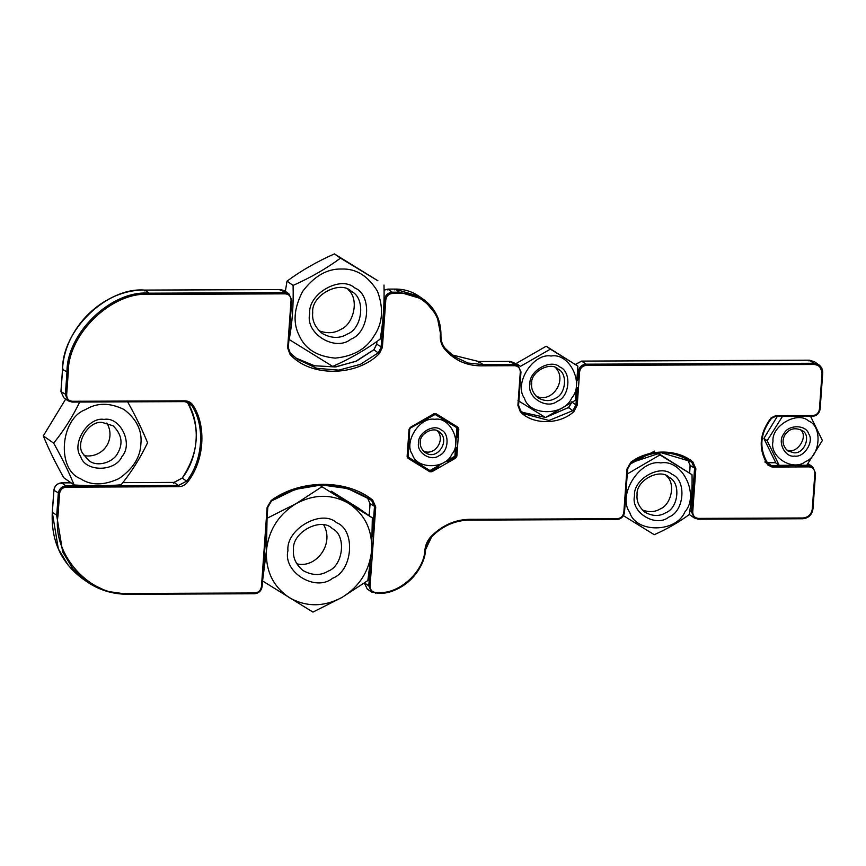 <?xml version="1.0" encoding="UTF-8"?>
<svg xmlns="http://www.w3.org/2000/svg" width="866" height="866" viewBox="0 0 866 866"><rect width="100%" height="100%" fill="white"/><g stroke="black" fill="none" stroke-linecap="round" stroke-linejoin="round"><path stroke-width="1.3" d="M445.102 348.273L453.99 356.467L467.921 363.006L483.174 364.608L478.801 361.544L478.422 362.302L478.801 361.544L509.901 361.414L513.722 362.594L518.095 365.658L520.921 371.85L518.539 405.147L520.661 410.776L520.314 411.761C532.601 425 559.707 424.892 573.909 411.545L577.232 405.136L579.614 371.839C580.285 367.974 582.515 365.82 586.293 365.398L814.04 364.478C819.193 365.019 821.856 367.974 822.018 373.322L819.452 409.109C818.781 412.985 816.551 415.128 812.773 415.55L775.676 415.702L771.119 417.845C759.179 433.585 758.053 449.27 767.741 464.912L771.996 467.034L809.093 466.882C812.817 467.272 814.733 469.404 814.852 473.269L812.286 509.056C811.355 514.415 808.27 517.381 803.031 517.976L698.494 518.398C694.77 517.998 692.854 515.876 692.735 512.001L695.831 468.787L692.876 461.935C677.18 448.685 648.482 448.794 630.881 462.184L626.941 469.058L623.834 512.282C623.163 516.158 620.944 518.301 617.155 518.723L472.446 519.308C456.728 518.918 442.981 524.59 431.203 536.346C427.652 540.124 425.563 544.541 424.946 549.607C424.394 571.311 399.02 594.585 378.225 592.474L375.822 592.485C372.099 592.084 370.183 589.962 370.063 586.087L375.736 506.989L372.672 500.061C346.595 478.963 300.307 479.147 271.177 500.472L267.129 507.422L261.456 586.531C260.785 590.406 258.555 592.55 254.777 592.972L127.984 593.491C90.335 597.129 51.841 554.402 57.979 515.811L59.57 493.598C60.252 489.734 62.471 487.58 66.249 487.157L178.667 486.703C182.325 486.584 185.346 484.992 187.706 481.929C204.214 461.102 206.714 426.245 193.183 405.537C191.256 402.495 188.474 400.926 184.826 400.828L72.408 401.283C68.685 400.893 66.769 398.761 66.65 394.896L68.241 372.683C67.624 334.114 112.277 291.063 149.428 294.397L285.304 293.845C289.028 294.234 290.944 296.367 291.063 300.231L287.653 347.894L289.894 354.118C309.66 377.121 356.164 376.937 379.243 353.75L382.382 347.504L385.803 299.853C386.474 295.977 388.704 293.834 392.482 293.412L399.659 293.379C420.779 291.106 442.818 314.174 440.264 335.889C440.155 340.944 441.606 345.361 444.626 349.106C454.726 360.776 467.662 366.34 483.455 365.82L514.534 365.69C518.247 366.08 520.174 368.212 520.293 372.088L517.9 405.375L520.314 411.761L520.661 410.776M290.305 353.187L297.98 359.585L316.837 368.331L338.812 370.118L360.375 364.359L378.334 352.798L381.105 347.288L384.515 299.625C385.294 295.165 387.86 292.686 392.222 292.199L399.399 292.167L395.026 289.103L394.636 289.861M392.482 293.412L392.222 292.199L387.849 289.136L395.026 289.103L419.112 296.324L423.496 299.387L399.399 292.167L399.659 293.379M509.5 362.172L509.901 361.414L514.274 364.478L483.174 364.608L483.455 365.82M631.043 462.769L627.569 468.831L624.473 512.055C623.693 516.515 621.128 518.994 616.765 519.481L472.035 520.076L472.446 519.308M472.035 520.076C456.599 519.676 443.1 525.24 431.539 536.79C428.15 540.384 426.159 544.595 425.574 549.412C425.011 571.592 399.085 595.386 377.825 593.232L378.225 592.474M660.79 462.92C639.844 459.067 617.003 495.32 629.712 512.261C635.514 533.175 676.01 533.012 684.822 512.044C699.966 494.984 682.311 458.893 660.79 462.92M634.518 495.839C632.83 479.385 660.314 463.57 671.929 474.319C686.792 479.926 684.541 511.33 668.866 517.067C655.703 527.914 630.47 512.315 634.518 495.839M627.255 473.983L659.957 454.91L692.021 474.72C692.399 488.954 691.447 502.248 689.163 514.61C678.857 522.241 667.21 528.931 654.241 534.701L623.401 515.649M692.021 474.72L657.554 452.95M659.957 454.91L657.207 452.983M654.534 451.121L629.29 464.566M666.365 475.78C676.151 483.596 670.998 504.802 660.39 508.851C655.226 512.066 649.24 512.456 642.41 510.031M637.084 494.897C635.622 480.424 660.087 467.597 669.277 477.437C681.185 482.979 678.338 508.104 665.857 512.683C659.546 516.547 652.585 516.385 644.964 512.207C639.021 507.162 636.402 501.403 637.084 494.897M348.727 503.406C331.873 493.88 314.326 493.945 296.096 503.622C278.484 514.556 268.59 530.263 266.414 550.744C265.656 571.214 273.31 586.845 289.363 597.648C306.218 607.185 323.754 607.109 341.983 597.443C359.596 586.498 369.49 570.791 371.676 550.311C372.423 529.851 364.781 514.209 348.727 503.406L372.326 517.857L371.676 550.311L367.834 580.545L341.983 597.443L312.951 612.1L262.571 580.978L266.414 550.744L267.064 518.279L296.096 503.622L321.946 486.724L348.727 503.406M287.945 550.657C285.748 529.256 321.481 508.71 336.582 522.685C355.894 529.97 352.971 570.802 332.598 578.25C315.484 592.355 282.673 572.08 287.945 550.657M372.326 517.857L358.004 507.833L331.213 491.152M321.946 486.724L319.489 485.003M323.83 525.045C334.633 544.66 315.386 568.843 296.746 563.766M293.509 549.683C291.745 532.222 321.264 516.731 332.349 528.617C346.714 535.296 343.282 565.606 328.225 571.127C320.615 575.793 312.215 575.598 303.024 570.553C295.858 564.47 292.686 557.52 293.509 549.683M434.635 419.306C419.674 416.546 403.35 442.45 412.433 454.553C416.578 469.48 445.503 469.372 451.792 454.39C462.617 442.201 450.006 416.427 434.635 419.306M418.603 442.807C417.585 432.935 434.082 423.442 441.054 429.893C449.963 433.26 448.61 452.106 439.214 455.538C431.311 462.054 416.167 452.691 418.603 442.807M456.934 427.728L454.899 456.23L429.958 470.574L408.048 457.042M442.288 418.733L449.963 423.474M419.772 422.673L424.751 419.804M408.546 445.644L408.979 439.668M437.373 430.9C445.925 440.058 434.299 456.707 423.344 450.959M420.313 442.18C419.447 433.682 433.823 426.148 439.214 431.928C450.98 439.69 437.341 461.805 424.935 452.333C421.45 449.378 419.913 445.99 420.313 442.18M808.541 420.93C797.51 410.711 771.389 425.736 772.992 441.368C769.149 457.021 793.126 471.84 805.629 461.535C820.513 456.09 822.657 426.256 808.541 420.93M783.827 433.92C787.8 424.459 806.062 424.394 808.682 433.823C814.419 441.465 804.113 457.822 794.663 456.079C784.953 457.897 776.997 441.617 783.827 433.92M810.349 415.875L822.386 440.491L806.809 465.226L779.183 465.334L767.146 440.718L782.723 415.983M793.581 416.416L800.823 416.384M777.267 416.481L763.866 438.434L775.914 463.05L779.183 465.334M767.146 440.718L763.866 438.434M800.141 429.428C809.656 436.312 795.919 456.241 786.112 449.497M785.094 434.635C789.327 428.627 794.956 427.241 801.981 430.456C811.55 434.613 804.871 454.022 793.97 452.799L787.714 450.861C782.561 445.806 781.695 440.393 785.094 434.635M140.887 443.933C142.262 430.629 136.644 419.155 124.044 409.499C109.744 402.528 96.862 402.582 85.409 409.65C60.1 418.906 56.463 469.632 80.462 478.681C90.908 485.664 103.79 485.61 119.097 478.53C133.093 468.755 140.357 457.226 140.887 443.933M104.017 419.415C120.201 416.384 133.472 443.522 122.084 456.339C115.459 472.111 85.02 472.23 80.646 456.512C71.099 443.771 88.267 416.514 104.017 419.415M127.107 400.904C135.551 415.983 142.37 429.937 147.577 442.753C140.368 457.908 131.545 471.916 121.099 484.808C107.059 485.999 91.406 486.064 74.14 484.992L63.77 477.751C55.327 462.66 48.507 448.718 43.3 435.89L65.675 399.107M74.14 484.992C68.934 472.176 62.103 458.222 53.66 443.143C64.106 430.25 72.939 416.243 80.148 401.088M53.66 443.143L43.3 435.89M106.854 422.998C116.38 439.3 102.946 458.796 84.024 455.646M102.415 422.5L113.089 425.791C121.857 434.407 123.34 443.619 117.549 453.438C113.468 461.957 97.62 467.737 88.776 460.55L82.844 453.578C74.833 442.905 89.22 420.075 102.415 422.5M341.615 269.023C327.24 268.601 314.239 276.07 302.624 291.452C293.78 308.545 292.719 323.397 299.43 335.986C305.287 349.074 317.216 356.456 335.229 358.113C353.49 356.305 366.48 348.836 374.22 335.683C382.74 323.029 383.8 308.177 377.414 291.149C367.985 275.853 356.056 268.482 341.615 269.023M309.714 313.687C307.679 293.931 340.674 274.966 354.616 287.869C372.434 294.592 369.739 332.273 350.936 339.158C335.142 352.181 304.854 333.464 309.714 313.687M383.995 285.044C384.504 304.356 383.216 322.401 380.109 339.18C366.123 349.528 350.319 358.611 332.717 366.437L289.212 339.548C292.307 322.769 293.596 304.724 293.087 285.412C310.688 277.585 326.493 268.503 340.479 258.155L377.901 280.779L334.395 253.9C316.783 261.716 300.989 270.798 287.003 281.147L285.369 291.355M340.479 258.155L334.395 253.9M293.087 285.412L287.003 281.147M348.002 289.515C359.791 298.954 353.555 324.501 340.771 329.383C334.557 333.248 327.337 333.724 319.11 330.823M312.713 312.594C310.937 295.133 340.468 279.642 351.553 291.528C365.907 298.207 362.475 328.517 347.428 334.038C339.808 338.703 331.407 338.509 322.217 333.464C315.051 327.38 311.879 320.431 312.713 312.594M551.101 356.013C533.142 352.7 513.56 383.779 524.45 398.306C529.429 416.221 564.134 416.081 571.69 398.111C584.669 383.497 569.536 352.559 551.101 356.013M529.938 384.223C528.585 371.049 550.581 358.405 559.869 367.011C571.755 371.492 569.958 396.617 557.423 401.196C546.89 409.878 526.701 397.407 529.938 384.223M577.86 366.123L546.197 346.216L516.266 363.428L520.444 366.361L550.375 349.139L577.86 366.123L575.414 400.319L545.483 417.531L517.998 400.547M550.375 349.139L546.197 346.216M516.266 363.428L516.114 364.272M555.712 367.747C567.825 380.596 551.415 404.173 535.957 395.989M531.648 383.595C530.447 371.644 550.657 361.046 558.245 369.176C568.074 373.755 565.725 394.495 555.42 398.273C550.202 401.467 544.454 401.337 538.165 397.884C533.261 393.716 531.085 388.964 531.648 383.595M415.225 461.524L408.254 457.216L407.734 456.155L409.672 429.081L410.354 428.01L434.05 414.381L433.953 413.753L436.107 413.753L457.865 427.187L458.807 429.114L456.858 456.176L455.646 458.114L431.95 471.732L429.796 471.743L408.038 458.298L407.107 456.382L409.044 429.309L410.257 427.382L433.953 413.753L456.999 427.826L457.519 428.887L456.956 428.486M456.198 447.289L455.581 455.96L455.018 455.559M456.858 456.176L454.336 456.631M458.807 429.114L457.519 428.887L456.902 437.557M457.01 427.826L435.252 414.381L410.441 428.031L409.726 429.157L408.167 457.151M438.791 466.298L431.214 470.66L429.449 470.26M429.796 471.743L430.012 470.66L423.052 466.363M431.95 471.732L430.64 470.26M455.646 458.114L454.91 457.031L447.321 461.394M577.73 380.109L578.336 371.622C579.116 367.152 581.681 364.673 586.044 364.185L813.78 363.265L809.407 360.202L814.505 361.772L818.879 364.835L822.646 373.094L820.08 408.882C819.301 413.342 816.735 415.821 812.373 416.308L775.287 416.459L771.476 418.256C759.861 433.563 758.768 448.826 768.196 464.057L767.741 464.912L768.196 464.057M814.04 364.478L813.78 363.265L818.879 364.835C821.585 366.87 822.862 369.652 822.7 373.17L820.134 408.958C819.388 413.428 816.833 415.886 812.449 416.34L775.362 416.481L771.552 418.289C759.796 433.639 758.692 448.902 768.229 464.089L771.747 465.811L767.363 462.758L775.73 462.715L767.298 462.725M586.293 365.398L586.044 364.185L581.66 361.122L809.407 360.202L809.017 360.96M575.457 364.445L581.66 361.122M579.614 371.839L577.925 371.33M514.534 365.69L514.274 364.478L518.095 365.658L520.975 371.925L518.582 405.223L520.672 410.798L524.59 413.959L549.012 420.475L573.011 410.571L575.944 404.92L571.571 401.856M577.232 405.136L575.944 404.92L577.2 387.492M573.909 411.545L568.637 407.507L571.354 403.199M545.169 417.336L522.458 412.346L545.212 417.369M546.024 417.282L568.637 407.507L568.875 408.027L568.637 407.507M451.846 354.876L478.801 361.544M453.99 356.467L445.081 348.24C442.223 344.7 440.848 340.511 440.956 335.694C441.097 320.236 435.273 308.134 423.496 299.387L436.994 315.668L440.902 335.618C440.794 340.435 442.18 344.636 445.048 348.208L444.626 349.106L445.048 348.208M384.071 290.207L387.849 289.136L387.448 289.894L387.849 289.136M385.803 299.853L384.039 299.29M382.382 347.504L376.721 344.224L376.916 341.475M379.243 353.75L373.95 349.734L376.721 344.224M376.862 341.518L376.667 344.148L373.874 349.702L355.601 361.414L335.142 366.946L314.531 365.777L295.826 358.004L314.553 365.788L335.911 366.903L356.662 360.992L373.95 349.734L374.22 350.243L373.95 349.734M288.281 347.656L290.262 353.155L289.894 354.118L290.262 353.155L288.335 347.731L291.755 300.08L288.876 293.812L291.701 300.004L288.281 347.656L287.653 347.894L288.281 347.656M184.426 401.586L184.826 400.828L184.426 401.586L72.019 402.041L68.187 400.861L65.372 394.669L66.963 372.456C66.336 333.399 111.552 289.807 149.169 293.184L144.795 290.121L280.671 289.569L284.503 290.749L288.876 293.812L285.055 292.632L280.671 289.569L280.281 290.327M149.428 294.397L149.169 293.184L285.055 292.632L285.304 293.845M68.241 372.683L62.579 369.392C61.962 330.336 107.178 286.743 144.795 290.121L144.395 290.879L144.795 290.121M66.65 394.896L60.988 391.605L62.579 369.392L63.218 369.165L62.579 369.392M271.339 501.068L267.756 507.195L262.084 586.304C261.315 590.764 258.739 593.242 254.377 593.73L127.594 594.249L106.854 591.316L86.817 581.671L72.712 568.518L62.698 551.934L56.701 515.584L58.293 493.382C59.072 488.911 61.638 486.432 66 485.945L178.418 485.49L186.634 481.15C202.904 460.625 205.361 426.278 192.025 405.862L189.524 403.155L184.501 401.618L72.084 402.073L68.187 400.861L63.813 397.808L60.988 391.605L61.627 391.378L60.988 391.605M189.524 403.155L184.577 401.586M193.183 405.537L192.025 405.862L187.608 402.766C200.739 427.761 198.931 452.853 182.185 478.043L173.958 482.405L122.831 482.611L174.034 482.427L182.25 478.086C198.52 457.562 200.988 423.214 187.651 402.809L188.16 402.019L187.651 402.809M187.706 481.929L182.25 478.086M178.667 486.703L178.418 485.49L174.034 482.427L173.644 483.185M66.249 487.157L66 485.945L61.627 482.882L71.066 482.849M59.57 493.598L53.919 490.318C54.688 485.848 57.264 483.369 61.627 482.882L61.226 483.65L61.627 482.882M57.979 515.811L52.317 512.531L53.919 490.318L54.547 490.091L53.919 490.318M372.337 536.357L374.458 506.762L371.752 500.656L370.226 499.563C338.574 479.645 305.633 480.154 271.426 501.089L267.81 507.27L262.138 586.379C261.391 590.85 258.837 593.307 254.452 593.762L127.67 594.271C112.558 594.238 98.941 590.038 86.817 581.671L82.432 578.618L68.338 565.455L58.325 548.871L52.317 512.531L52.956 512.293L52.317 512.531M370.226 499.563L347.818 488.608L321.697 484.917L295.111 489.42L271.426 501.003M372.672 500.061L371.752 500.656L368.667 498.502M375.736 506.989L370.074 503.698L367.379 497.593M369.219 515.681L370.074 503.698L370.713 503.471L370.074 503.698M377.825 593.232L371.611 592.063L368.786 585.871L364.402 582.807M370.063 586.087L368.786 585.871L370.367 563.82M472.1 520.098C456.674 519.665 443.175 525.24 431.614 536.823L425.628 549.488C423.593 573.324 400.958 594.098 377.89 593.253L371.611 592.063L367.227 588.999L364.391 583.024M798.355 465.702L808.833 465.67L812.654 466.839L815.48 473.042L812.914 508.818C811.886 514.772 808.454 518.085 802.641 518.734L698.104 519.156L694.272 517.976L691.458 511.784L694.554 468.56L691.945 462.52L690.375 461.372L661.169 452.702L631.13 462.704M692.876 461.935L691.945 462.52L688.762 460.29M695.831 468.787L690.17 465.497L687.561 459.456L690.115 465.421L689.574 473.009M689.628 473.053L690.17 465.497L690.808 465.269L690.17 465.497M692.735 512.001L689.834 510.648M689.899 514.913L694.272 517.976L698.169 519.178L802.717 518.756C808.563 518.149 811.983 514.869 812.968 508.894L815.534 473.117L812.654 466.839L808.281 463.786M809.093 466.882L808.833 465.67L807.307 464.598M771.996 467.034L771.747 465.811L788.904 465.746M768.25 464.122L769.192 465.031M767.298 462.758L766.973 463.516L767.363 462.758M291.701 300.004L291.063 300.231L291.701 300.004M440.902 335.618L440.264 335.889L440.902 335.618M520.921 371.85L520.293 372.088L520.921 371.85M518.539 405.147L517.9 405.375L518.539 405.147M822.646 373.094L822.018 373.322L822.646 373.094M820.08 408.882L819.452 409.109L820.08 408.882M812.373 416.308L812.773 415.55L812.373 416.308M775.287 416.459L775.676 415.702L775.287 416.459M815.48 473.042L814.852 473.269L815.48 473.042M812.914 508.818L812.286 509.056L812.914 508.818M802.641 518.734L803.031 517.976L802.641 518.734M698.104 519.156L698.494 518.398L698.104 519.156M627.569 468.831L626.941 469.058L627.569 468.831M624.473 512.055L623.834 512.282L624.473 512.055M616.765 519.481L617.155 518.723L616.765 519.481M425.574 549.412L424.946 549.607L425.574 549.412M375.433 593.242L375.822 592.485L375.433 593.242M267.756 507.195L267.129 507.422L267.756 507.195M262.084 586.304L261.456 586.531L262.084 586.304M254.377 593.73L254.777 592.972L254.377 593.73M127.594 594.249L127.984 593.491L127.594 594.249M72.019 402.041L72.408 401.283L72.019 402.041M436.107 413.753L435.241 414.381L436.107 413.753M457.865 427.187L456.999 427.826L457.865 427.187M408.038 458.298L408.254 457.216M407.107 456.382L407.734 456.155L407.107 456.382M409.044 429.309L409.672 429.081L409.044 429.309M410.257 427.382L410.354 428.01L410.257 427.382M768.218 464.349L764.819 461.968M297.98 359.585L290.283 353.166M524.59 413.959L520.672 410.798M690.375 461.372C671.323 449.432 651.578 449.909 631.13 462.79L627.623 468.907L624.527 512.131C623.78 516.601 621.214 519.059 616.841 519.513L472.111 520.098M284.503 290.749L280.595 289.547L144.719 290.088C103.877 289.179 64.495 327.153 62.525 369.317L60.934 391.529L63.813 397.808M419.112 296.324C411.935 291.387 403.881 288.963 394.95 289.082L387.773 289.103L384.071 290.132M451.846 354.865L478.714 361.512L509.825 361.393L513.722 362.594M546.121 417.239L568.551 407.475L571.268 403.253M814.505 361.772L809.331 360.18L581.595 361.1L575.392 364.391M367.227 588.999L364.348 582.731M367.368 497.593L370.02 503.622L369.165 515.638M82.432 578.618C61.085 562.662 51.029 540.601 52.274 512.456L53.865 490.243C54.612 485.772 57.167 483.315 61.551 482.86L71.023 482.817"/></g></svg>
